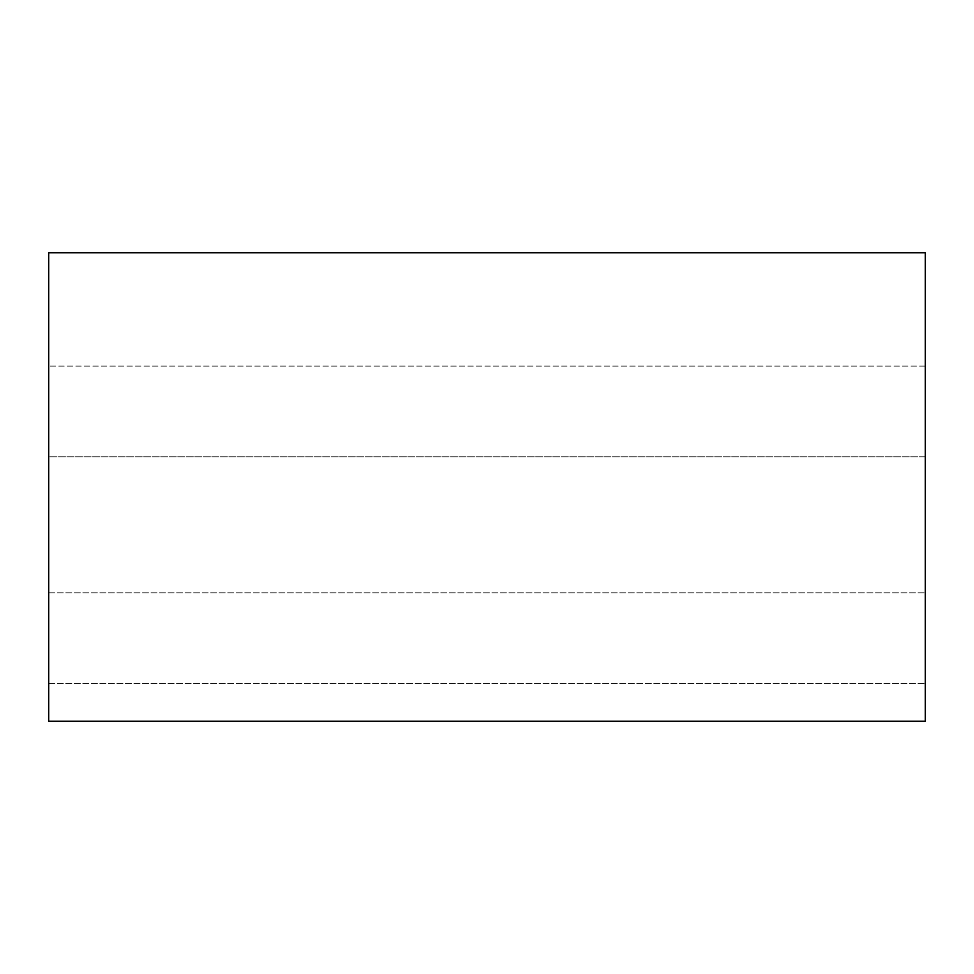 <?xml version="1.0" encoding="UTF-8"?>
<svg xmlns="http://www.w3.org/2000/svg" width="974" height="974" viewBox="0 0 974 974"><rect width="100%" height="100%" fill="white"/><g stroke="black" fill="none" stroke-linecap="round" stroke-linejoin="round"><path stroke-width="0.73" stroke-dasharray="4.87 3.65" d="M925.3 456.769L925.3 592.801L925.3 456.769L925.3 592.801L925.3 456.769L48.7 456.769L48.7 683.48L48.7 366.09L48.7 683.48L48.7 366.09L48.7 592.801L48.7 456.769L925.3 456.769M48.7 721.259L48.7 252.741L925.3 252.741L925.3 721.259L48.7 721.259M925.3 366.09L925.3 683.48L925.3 366.09L925.3 683.48L925.3 366.09L48.7 366.09L925.3 366.09M48.7 592.801L925.3 592.801L48.7 592.801M48.7 683.48L925.3 683.48L48.7 683.48"/><path stroke-width="1.46" d="M48.7 252.741L48.7 721.259L925.3 721.259L925.3 252.741L48.7 252.741"/></g></svg>
